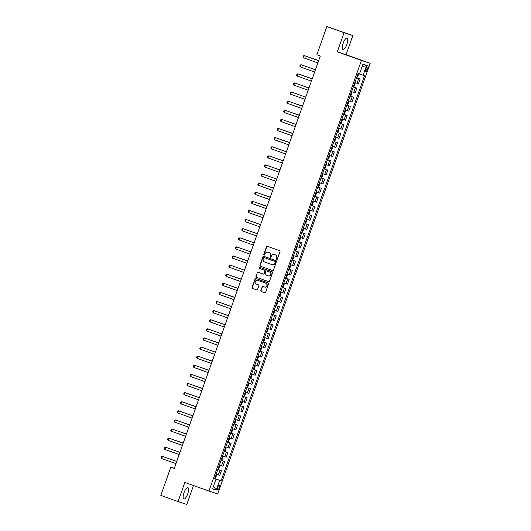 <?xml version="1.0" encoding="UTF-8"?>
<svg xmlns="http://www.w3.org/2000/svg" width="531" height="531" viewBox="0 0 531 531"><rect width="100%" height="100%" fill="white"/><g stroke="black" fill="none" stroke-linecap="round" stroke-linejoin="round"><path stroke-width="0.8" d="M276.651 259.566A0.531 0.504 -71.7 0 0 277.301 259.234L279.996 251.634A0.757 0.717 -71.7 0 0 279.571 250.678L267.392 246.331A0.757 0.717 -71.7 0 0 266.462 246.802L263.774 254.402A0.531 0.504 -71.7 0 0 264.08 255.072A0.531 0.504 -71.7 0 0 264.723 254.741L265.069 253.758A2.429 2.297 -71.7 0 1 268.042 252.238L269.058 252.603A2.429 2.297 -71.7 0 1 270.412 255.663L270.067 256.646A0.531 0.504 -71.7 0 0 270.372 257.323A0.531 0.504 -71.7 0 0 271.009 256.984L271.361 256.002A2.429 2.297 -71.7 0 1 274.335 254.488L275.35 254.847A2.429 2.297 -71.7 0 1 276.704 257.907L276.359 258.896A0.531 0.504 -71.7 0 0 276.651 259.566M187.689 493.963A6.027 1.945 109.6 0 0 187.868 487.67A6.027 1.945 109.6 0 0 183.998 492.741A6.027 1.945 109.6 0 0 183.819 499.027A6.027 1.945 109.6 0 0 187.689 493.963M346.882 44.405A6.027 1.945 109.6 0 0 347.062 38.119A6.027 1.945 109.6 0 0 343.192 43.19A6.027 1.945 109.6 0 0 343.013 49.476A6.027 1.945 109.6 0 0 346.882 44.405M219.17 487.909A2.476 0.796 109.6 0 0 219.243 485.327A2.476 0.796 109.6 0 0 217.65 487.412A2.476 0.796 109.6 0 0 217.577 489.987A2.476 0.796 109.6 0 0 219.17 487.909M260.827 290.59A0.757 0.717 -71.7 0 0 261.252 291.546L264.664 292.767A0.757 0.717 -71.7 0 0 265.6 292.289L268.586 283.853A0.757 0.717 -71.7 0 0 268.162 282.897L255.988 278.549A0.757 0.717 -71.7 0 0 255.053 279.021L252.066 287.463A0.757 0.717 -71.7 0 0 252.49 288.419L256.619 289.893A0.757 0.717 -71.7 0 0 257.548 289.415L258.823 285.804A0.757 0.717 -71.7 0 0 258.405 284.848L256.354 284.118A2.031 1.918 -71.7 0 1 255.219 281.583A2.031 1.918 -71.7 0 1 257.714 280.295L265.726 283.156A2.031 1.918 -71.7 0 1 266.867 285.691A2.031 1.918 -71.7 0 1 264.372 286.979L263.037 286.501A0.757 0.717 -71.7 0 0 262.108 286.979L261.066 290.669A0.757 0.717 -71.7 0 0 261.484 291.625L264.757 292.787M184.821 482.433L178.051 501.563L160.82 495.41L170.816 467.18L174.261 468.408L320.299 56.014L316.854 54.786L326.85 26.55L344.081 32.696L337.311 51.826L361.432 60.434L208.942 491.042L184.821 482.433M272.542 270.525A0.757 0.717 -71.7 0 0 273.472 270.047L276.459 261.61A0.757 0.717 -71.7 0 0 276.04 260.655L263.861 256.307A0.757 0.717 -71.7 0 0 262.931 256.778L259.944 265.221A0.757 0.717 -71.7 0 0 260.369 266.177L272.576 270.531M268.693 281.669L256.665 277.374A0.757 0.717 -71.7 0 1 256.241 276.419L257.283 272.728A0.757 0.717 -71.7 0 1 258.212 272.257L263.15 274.016A0.757 0.717 -71.7 0 0 264.08 273.545L264.929 271.149A0.757 0.717 -71.7 0 0 264.504 270.193L259.367 268.354A0.531 0.504 -71.7 0 1 259.068 267.69A0.531 0.504 -71.7 0 1 259.712 267.352A0.531 0.504 -71.7 0 0 259.712 267.352L272.098 271.772A0.757 0.717 -71.7 0 1 272.522 272.728L269.536 281.171A0.757 0.717 -71.7 0 1 268.62 281.649L268.606 281.642A0.757 0.717 -71.7 0 0 268.62 281.649M268.606 281.642L256.427 277.295A0.757 0.717 -71.7 0 1 256.008 276.339M366.317 67.663L365.753 69.269A2.396 0.77 109.6 0 0 365.68 71.765A2.396 0.77 109.6 0 0 367.22 69.753L367.784 68.147A2.396 0.77 109.6 0 0 367.857 65.652A2.396 0.77 109.6 0 0 366.317 67.663M361.432 60.434L370.18 63.322L217.697 493.936L208.942 491.042M361.963 66.979L366.596 65.393L362.952 64.191L359.467 74.028L358.04 73.557L214.584 478.663L216.011 479.135L214.597 478.61M366.596 65.393L363.111 75.229L359.494 73.962M214.637 478.511L221.088 480.814L364.545 75.701L363.111 75.229M221.088 480.814L219.655 480.336L216.17 490.173L212.526 488.971L216.011 479.135M337.311 51.826L346.059 54.713L352.836 35.59L344.081 32.696M352.836 35.59L326.85 26.55M178.051 501.563L186.799 504.45L193.496 485.533M346.059 54.713L370.18 63.322M174.294 468.322L170.816 467.18M215.931 479.108L214.617 478.564M356.547 77.772L360.098 79.039L356.527 77.825M354.847 82.564L358.425 83.779L360.098 79.039M353.321 86.878L356.872 88.153L353.301 86.931M351.622 91.671L355.199 92.885L356.872 88.153M350.095 95.992L353.646 97.259L350.075 96.045M348.396 100.777L351.973 101.992L353.646 97.259M346.869 105.098L350.427 106.366L346.849 105.151M345.17 109.884L348.748 111.098L350.427 106.366M343.643 114.205L347.201 115.473L343.623 114.258M341.944 118.99L345.522 120.212L347.201 115.473M340.417 123.311L343.975 124.579L340.398 123.365M338.725 128.104L342.296 129.318L343.975 124.579M337.192 132.418L340.749 133.686L337.172 132.471M335.499 137.21L339.07 138.425L340.749 133.686M333.966 141.525L337.524 142.799L333.946 141.578M332.273 146.317L335.844 147.532L337.524 142.799M330.74 150.631L334.298 151.906L330.727 150.685M329.047 155.424L332.618 156.638L334.298 151.906M327.514 159.745L331.072 161.012L327.501 159.798M325.822 164.53L329.393 165.745L331.072 161.012M324.295 168.851L327.846 170.119L324.275 168.904M322.596 173.637L326.173 174.852L327.846 170.119M321.069 177.958L324.62 179.226L321.049 178.011M319.37 182.744L322.948 183.965L324.62 179.226M317.843 187.065L321.394 188.332L317.823 187.118M316.144 191.857L319.722 193.072L321.394 188.332M314.617 196.171L318.175 197.439L314.598 196.224M312.918 200.964L316.496 202.178L318.175 197.439M311.392 205.278L314.949 206.552L311.372 205.331M309.692 210.07L313.27 211.285L314.949 206.552M308.166 214.385L311.724 215.659L308.146 214.444M306.473 219.177L310.044 220.392L311.724 215.659M304.94 223.498L308.498 224.766L304.92 223.551M303.247 228.284L306.818 229.498L308.498 224.766M301.714 232.605L305.272 233.872L301.694 232.658M300.022 237.39L303.593 238.611L305.272 233.872M298.488 241.711L302.046 242.979L298.468 241.764M296.796 246.497L300.367 247.718L302.046 242.979M295.263 250.818L298.82 252.086L295.249 250.871M293.57 255.61L297.141 256.825L298.82 252.086M292.043 259.925L295.594 261.192L292.023 259.978M290.344 264.717L293.922 265.931L295.594 261.192M288.818 269.031L292.369 270.306L288.798 269.084M287.118 273.823L290.696 275.038L292.369 270.306M285.592 278.144L289.143 279.412L285.572 278.198M283.893 282.93L287.47 284.145L289.143 279.412M282.366 287.251L285.917 288.519L282.346 287.304M280.667 292.037L284.244 293.251L285.917 288.519M279.14 296.358L282.698 297.625L279.12 296.411M277.441 301.143L281.018 302.365L282.698 297.625M275.914 305.464L279.472 306.732L275.894 305.517M274.215 310.257L277.793 311.471L279.472 306.732M272.688 314.571L276.246 315.839L272.668 314.624M270.996 319.363L274.567 320.578L276.246 315.839M269.463 323.678L273.02 324.945L269.443 323.731M267.77 328.47L271.341 329.685L273.02 324.945M266.237 332.784L269.794 334.059L266.217 332.837M264.544 337.577L268.115 338.791L269.794 334.059M263.011 341.898L266.569 343.165L262.998 341.951M261.318 346.683L264.889 347.898L266.569 343.165M259.785 351.004L263.343 352.272L259.772 351.057M258.093 355.79L261.67 357.005L263.343 352.272M256.566 360.111L260.117 361.379L256.546 360.164M254.867 364.897L258.444 366.118L260.117 361.379M253.34 369.218L256.891 370.485L253.32 369.271M251.641 374.01L255.219 375.225L256.891 370.485M250.114 378.324L253.665 379.592L250.094 378.377M248.415 383.116L251.993 384.331L253.665 379.592M246.888 387.431L250.446 388.705L246.869 387.484M245.189 392.223L248.767 393.438L250.446 388.705M243.663 396.538L247.22 397.812L243.643 396.597M241.963 401.33L245.541 402.544L247.22 397.812M240.437 405.651L243.994 406.919L240.417 405.704M238.744 410.436L242.315 411.651L243.994 406.919M237.211 414.757L240.769 416.025L237.191 414.811M235.518 419.543L239.089 420.758L240.769 416.025M233.985 423.864L237.543 425.132L233.965 423.917M232.293 428.65L235.864 429.871L237.543 425.132M230.759 432.971L234.317 434.239L230.746 433.024M229.067 437.763L232.638 438.978L234.317 434.239M227.534 442.077L231.091 443.345L227.52 442.131M225.841 446.87L229.412 448.084L231.091 443.345M224.314 451.184L227.865 452.458L224.294 451.237M222.615 455.976L226.193 457.191L227.865 452.458M221.088 460.297L224.64 461.565L221.069 460.35M219.389 465.083L222.967 466.298L224.64 461.565M217.863 469.404L221.414 470.672L217.843 469.457M216.163 474.19L219.741 475.404L221.414 470.672M215.951 479.042L219.655 480.336M216.17 490.173L213.562 486.057M276.784 259.593A0.531 0.504 -71.7 0 1 276.591 258.969L276.943 257.986A2.429 2.297 -71.7 0 0 275.589 254.926L275.35 254.847M274.474 254.535A2.429 2.297 -71.7 0 1 274.573 254.561L275.589 254.926M268.182 252.285A2.429 2.297 -71.7 0 1 268.281 252.318L269.297 252.683A2.429 2.297 -71.7 0 1 270.651 255.743L270.299 256.725A0.531 0.504 -71.7 0 0 270.498 257.343M267.544 246.384A0.757 0.717 -71.7 0 0 266.701 246.882L264.013 254.482A0.531 0.504 -71.7 0 0 264.206 255.099M264.013 256.36A0.757 0.717 -71.7 0 0 263.17 256.858L260.183 265.301A0.757 0.717 -71.7 0 0 260.602 266.257L272.629 270.544M275.237 262.055A0.531 0.504 -71.7 0 0 274.939 261.391L264.252 257.575A0.531 0.504 -71.7 0 0 263.602 257.907L263.23 258.942A2.429 2.297 -71.7 0 0 264.591 262.002L271.892 264.611A2.429 2.297 -71.7 0 0 274.866 263.097L275.47 262.135A0.531 0.504 -71.7 0 0 275.177 261.464L274.939 261.391M264.484 257.654L264.478 257.648A0.531 0.504 -71.7 0 0 264.465 257.641A0.531 0.504 -71.7 0 1 264.484 257.654L275.177 261.464M271.991 264.644L272.131 264.69A2.429 2.297 -71.7 0 0 275.104 263.17L274.866 263.097M275.47 262.135L275.104 263.17M256.241 276.419L257.283 272.728M258.365 272.31A0.757 0.717 -71.7 0 0 257.522 272.808M263.403 274.102L263.389 274.096A0.757 0.717 -71.7 0 0 264.319 273.624L265.168 271.228A0.757 0.717 -71.7 0 0 264.743 270.272L259.367 268.354M259.885 267.412A0.531 0.504 -71.7 0 0 259.599 268.434M268.274 275.848A2.031 1.918 -71.7 0 0 270.77 274.56A2.031 1.918 -71.7 0 0 269.629 272.018L266.808 271.009A0.757 0.717 -71.7 0 0 265.878 271.487L265.029 273.883A0.757 0.717 -71.7 0 0 265.454 274.839L268.274 275.848M268.361 275.874L268.513 275.928A2.031 1.918 -71.7 0 0 271.009 274.633A2.031 1.918 -71.7 0 0 269.867 272.098L269.629 272.018M267.047 271.089L267.027 271.082A0.757 0.717 -71.7 0 0 267.013 271.082A0.757 0.717 -71.7 0 1 267.047 271.089L269.867 272.098M263.184 286.554A0.757 0.717 -71.7 0 0 262.341 287.052L261.066 290.669M264.458 287.005L264.611 287.059A2.031 1.918 -71.7 0 0 267.106 285.771A2.031 1.918 -71.7 0 0 265.965 283.229L265.726 283.156M257.867 280.341A2.031 1.918 -71.7 0 1 257.947 280.368L265.965 283.229M256.134 278.602A0.757 0.717 -71.7 0 0 255.292 279.1L252.305 287.536A0.757 0.717 -71.7 0 0 252.729 288.499L256.705 289.913M356.659 77.44L357.609 76.942L358.385 74.752L357.954 73.796M356.898 77.499L357.954 73.789M357.104 76.039L357.416 75.163M318.686 60.567L310.19 57.693M318.68 60.58L310.018 57.633M317.857 62.904L303.546 57.799L303.022 56.99L303.413 55.901L304.323 55.616L318.633 60.713M303.546 57.799L304.323 55.616L318.633 60.72M354.94 82.975L355.159 83.858L354.383 86.049L353.673 86.606L354.947 82.995M353.878 85.146L354.19 84.27M306.792 66.74L315.454 69.687L306.964 66.806M351.714 92.082L351.934 92.965L351.157 95.155L350.447 95.713L351.721 92.109M350.652 94.252L350.964 93.376M303.566 75.847L312.235 78.794L303.739 75.913M348.495 101.189L348.708 102.078L347.931 104.262L347.221 104.819L348.495 101.215M347.433 103.359L347.739 102.483M309.009 87.894L300.513 85.02M309.009 87.9L300.34 84.96M300.32 66.906L299.796 66.096L300.188 65.008L301.097 64.722L315.414 69.82L301.097 64.722L300.32 66.906L314.631 72.017M297.101 76.013L296.57 75.21L296.962 74.114L297.871 73.829L312.188 78.927L297.871 73.829L297.101 76.013L311.405 81.124M308.186 90.23L293.875 85.119L293.351 84.316L293.736 83.221L294.645 82.936L308.962 88.033M293.875 85.119L294.645 82.936L308.956 88.046M345.269 110.295L345.482 111.185L344.705 113.368L343.763 113.866M343.975 113.939L345.269 110.322M344.207 112.466L344.513 111.596M290.649 94.233L290.125 93.423L290.51 92.328L291.844 92.182L305.737 97.14L291.419 92.042L290.649 94.233L304.96 99.337M342.044 119.409L342.256 120.291L341.486 122.475L340.769 123.033L342.05 119.429M340.982 121.579L341.287 120.703M302.557 106.107L294.061 103.233M302.557 106.12L293.889 103.173M338.818 128.515L339.03 129.398L338.26 131.582L337.543 132.139L338.824 128.535M337.756 130.686L338.061 129.81M299.338 115.214L290.835 112.34M299.331 115.227L290.663 112.28M334.085 141.193L335.034 140.695L335.804 138.505L335.373 137.549M334.318 141.253L335.38 137.542M334.53 139.792L334.842 138.916M332.366 146.729L332.579 147.611L331.809 149.802L330.859 150.3M331.078 150.373L332.373 146.748M331.304 148.899L331.616 148.023M284.218 130.493L292.88 133.44L284.39 130.56M327.853 159.479L328.928 155.762L329.359 156.725L328.583 158.908L327.634 159.406M328.078 158.006L328.39 157.13M280.992 139.6L289.654 142.547L281.164 139.666M301.734 108.443L287.424 103.339L286.899 102.529L287.284 101.434L288.194 101.149L302.511 106.246M287.424 103.339L288.194 101.149L302.504 106.26M284.198 112.446L283.673 111.636L284.058 110.548L285.399 110.402L299.285 115.36L284.974 110.262L284.198 112.446L298.508 117.55M295.282 126.663L280.972 121.553L280.448 120.743L280.833 119.654L281.749 119.369L296.059 124.466M280.972 121.553L281.749 119.369L296.059 124.473M277.746 130.659L277.222 129.849L277.607 128.761L278.523 128.475L292.833 133.573L278.523 128.475L277.746 130.659L292.057 135.77M274.52 139.766L273.996 138.963L274.381 137.868L275.297 137.582L289.607 142.68L275.297 137.582L274.52 139.766L288.831 144.877M325.915 164.942L326.134 165.831L325.357 168.015L324.647 168.573L325.921 164.968M324.853 167.112L325.164 166.243M286.435 151.647L277.939 148.773M286.428 151.654L277.766 148.713M271.295 148.872L270.77 148.069L271.155 146.974L272.071 146.689L286.382 151.786L272.071 146.689L271.295 148.872L285.605 153.983M322.689 174.055L322.908 174.938L322.131 177.122L321.421 177.679L322.695 174.075M321.627 176.219L321.939 175.349M283.209 160.754L274.713 157.88M283.202 160.767L274.54 157.82M268.069 157.986L267.544 157.176L267.936 156.081L269.27 155.935L283.156 160.893L268.845 155.795L268.069 157.986L282.379 163.09M319.463 183.162L319.682 184.045L318.905 186.228L318.195 186.786L319.47 183.182M318.401 185.332L318.713 184.456M279.983 169.86L271.487 166.986M279.983 169.874L271.314 166.926M279.153 172.197L264.843 167.092L264.319 166.283L264.71 165.187L265.619 164.902L279.937 170M264.843 167.092L265.619 164.902L279.93 170.013M316.237 192.268L316.456 193.151L315.68 195.335L314.969 195.899L316.244 192.288M315.175 194.439L315.487 193.563M261.624 176.199L261.093 175.389L261.484 174.301L262.818 174.155L276.711 179.113L262.394 174.015L261.624 176.199L275.934 181.303M311.511 204.946L312.454 204.448L313.23 202.258L312.799 201.302M311.743 205.006L312.799 201.295M311.956 203.546L312.261 202.669M264.863 185.14L273.531 188.087L265.035 185.206M272.708 190.417L258.398 185.306L257.874 184.496L258.258 183.407L259.168 183.122L273.485 188.22M258.398 185.306L259.168 183.122L273.478 188.226M309.792 210.482L310.004 211.365L309.234 213.555L308.285 214.053M308.498 214.126L309.799 210.502M308.73 212.652L309.035 211.776M261.637 194.246L270.306 197.193L261.81 194.313M255.172 194.412L254.648 193.609L255.033 192.514L255.942 192.229L270.259 197.326L255.942 192.229L255.172 194.412L269.482 199.523M306.566 219.588L306.779 220.478L306.009 222.662L305.292 223.219L306.573 219.615M305.504 221.759L305.81 220.883M258.411 203.353L267.08 206.3L258.584 203.419M303.34 228.695L303.553 229.584L302.783 231.768L302.066 232.326L303.347 228.722M302.278 230.866L302.59 229.996M263.861 215.4L255.365 212.526M263.854 215.407L255.185 212.466M300.115 237.808L300.327 238.691L299.557 240.875L298.84 241.432L300.121 237.828M299.053 239.972L299.365 239.103M296.889 246.915L297.108 247.798L296.331 249.982L295.621 250.539L296.895 246.935M295.827 249.085L296.139 248.209M257.409 233.613L248.913 230.739M257.402 233.627L248.74 230.68M293.663 256.022L293.882 256.904L293.105 259.088L292.156 259.593M292.375 259.666L293.67 256.042M292.601 258.192L292.913 257.316M288.93 268.699L289.88 268.201L290.656 266.011L290.225 265.055M289.375 267.299L289.687 266.423M242.289 248.893L250.951 251.84L242.461 248.959M287.211 274.235L287.43 275.118L286.654 277.308L285.943 277.866L287.218 274.255M286.149 276.405L286.461 275.529M239.063 258L247.731 260.947L239.235 258.066M283.985 283.342L284.204 284.231L283.428 286.415L282.718 286.972L283.992 283.368M282.923 285.512L283.235 284.636M280.766 292.448L280.979 293.338L280.202 295.521L279.492 296.079L280.766 292.475M279.704 294.619L280.01 293.749M241.28 279.153L232.784 276.279M241.28 279.167L232.611 276.22M276.246 305.199L277.54 301.562L277.753 302.444L276.976 304.628L276.034 305.126M276.478 303.725L276.784 302.856M274.315 310.668L274.527 311.551L273.757 313.735L273.04 314.292L274.321 310.688M273.253 312.839L273.558 311.962M234.828 297.367L226.332 294.493M234.828 297.38L226.16 294.433M271.089 319.775L271.301 320.658L270.531 322.848L269.814 323.406L271.095 319.795M270.027 321.945L270.332 321.069M267.863 328.881L268.075 329.764L267.305 331.955L266.589 332.512L267.87 328.901M266.801 331.052L267.113 330.176M228.383 315.587L219.887 312.713M228.376 315.593L219.708 312.646M264.637 337.988L264.85 338.878L264.08 341.061L263.363 341.619L264.644 338.015M263.575 340.159L263.887 339.282M216.489 321.753L225.151 324.7L216.661 321.819M261.411 347.095L261.63 347.984L260.854 350.168L260.144 350.725L261.418 347.121M260.349 349.265L260.661 348.396M258.185 356.201L258.405 357.091L257.628 359.275L256.918 359.832L258.192 356.228M257.123 358.372L257.435 357.502M218.706 342.907L210.21 340.032M218.699 342.92L210.037 339.973M254.96 365.315L255.179 366.198L254.402 368.381L253.46 368.886M253.672 368.952L254.966 365.335M253.898 367.485L254.21 366.609M251.734 374.421L251.953 375.304L251.176 377.488L250.466 378.052L251.74 374.441M250.672 376.592L250.984 375.716M212.254 361.12L203.758 358.246M212.254 361.133L203.585 358.186M266.257 208.63L251.946 203.519L251.422 202.716L251.807 201.621L252.716 201.335L267.033 206.433M251.946 203.519L252.716 201.335L267.027 206.446M248.72 212.626L248.196 211.823L248.581 210.727L249.497 210.442L263.807 215.54L249.497 210.442L248.72 212.626L263.031 217.737M245.495 221.739L244.97 220.929L245.355 219.834L246.271 219.549L260.582 224.646L246.271 219.549L245.495 221.739L259.805 226.843M256.579 235.95L242.269 230.846L241.744 230.036L242.129 228.941L243.045 228.655L257.356 233.753M242.269 230.846L243.045 228.655L257.356 233.766M239.043 239.952L238.519 239.142L238.904 238.054L240.244 237.908L254.13 242.866L239.82 237.769L239.043 239.952L253.353 245.056M250.128 254.17L235.817 249.059L235.293 248.249L235.684 247.161L236.594 246.875L250.904 251.973M235.817 249.059L236.594 246.875L250.904 251.979M232.591 258.166L232.067 257.362L232.459 256.267L233.368 255.982L247.685 261.079L233.368 255.982L232.591 258.166L246.902 263.276M243.676 272.383L229.372 267.272L228.841 266.469L229.233 265.374L230.142 265.088L244.459 270.186M229.372 267.272L230.142 265.088L244.452 270.199M226.146 276.385L225.622 275.576L226.007 274.481L227.341 274.335L241.233 279.293L226.916 274.195L226.146 276.385L240.457 281.49M237.231 290.596L222.92 285.492L222.396 284.682L222.781 283.587L223.69 283.302L238.007 288.399M222.92 285.492L223.69 283.302L238.001 288.413M234.005 299.703L219.695 294.599L219.17 293.789L219.555 292.694L220.465 292.415L234.782 297.506M219.695 294.599L220.465 292.415L234.775 297.519M216.469 303.705L215.944 302.896L216.329 301.807L217.67 301.661L231.556 306.619L217.245 301.522L216.469 303.705L230.779 308.81M227.553 317.923L213.243 312.812L212.719 312.002L213.104 310.914L214.02 310.628L228.33 315.726M213.243 312.812L214.02 310.628L228.33 315.733M210.017 321.919L209.493 321.116L209.878 320.02L210.794 319.735L225.104 324.833L210.794 319.735L210.017 321.919L224.328 327.03M221.102 336.136L206.791 331.025L206.267 330.222L206.652 329.127L207.568 328.842L221.878 333.939M206.791 331.025L207.568 328.842L221.878 333.953M203.565 340.139L203.041 339.329L203.433 338.234L204.767 338.088L218.653 343.046L204.342 337.948L203.565 340.139L217.876 345.243M200.34 349.245L199.815 348.436L200.207 347.34L201.116 347.055L215.433 352.153L201.116 347.055L200.34 349.245L214.65 354.35M197.12 358.352L196.589 357.542L196.981 356.454L198.315 356.308L212.208 361.266L197.89 356.168L197.12 358.352L211.424 363.456M248.515 383.528L248.727 384.411L247.95 386.601L247.24 387.159L248.515 383.548M247.446 385.698L247.758 384.822M200.36 367.293L209.028 370.24L200.532 367.359M193.895 367.459L193.37 366.649L193.755 365.56L194.665 365.275L208.982 370.372L194.665 365.275L193.895 367.459L208.205 372.57M245.289 392.635L245.501 393.517L244.725 395.708L244.014 396.265L245.289 392.655M244.227 394.805L244.532 393.929M197.134 376.399L205.802 379.346L197.306 376.466M204.979 381.676L190.669 376.565L190.144 375.756L190.529 374.667L191.439 374.382L205.756 379.479M190.669 376.565L191.439 374.382L205.749 379.486M242.063 401.741L242.275 402.631L241.505 404.814L240.556 405.312M240.769 405.385L242.07 401.768M241.001 403.912L241.306 403.036M193.908 385.506L202.576 388.453L194.08 385.572M201.753 390.783L187.443 385.672L186.919 384.869L187.304 383.774L188.213 383.488L202.53 388.586M187.443 385.672L188.213 383.488L202.523 388.599M237.543 414.492L238.837 410.848L239.05 411.737L238.28 413.921L237.33 414.419M237.775 413.018L238.08 412.149M198.528 399.889L184.217 394.779L183.693 393.975L184.078 392.88L184.994 392.595L199.304 397.692M184.217 394.779L184.994 392.595L199.298 397.706M235.611 419.961L235.824 420.844L235.054 423.028L234.337 423.585L235.618 419.981M234.549 422.125L234.861 421.256M196.131 406.66L187.635 403.786M196.125 406.673L187.456 403.726M180.991 403.892L180.467 403.082L180.852 401.987L182.193 401.841L196.078 406.799L181.768 401.702L180.991 403.892L195.302 408.996M232.386 429.068L232.598 429.951L231.828 432.134L231.111 432.692L232.392 429.088M231.324 431.238L231.635 430.362M192.906 415.766L184.41 412.892M192.899 415.78L184.237 412.833M177.766 412.999L177.241 412.189L177.626 411.094L178.542 410.808L192.853 415.906L178.542 410.808L177.766 412.999L192.076 418.103M229.16 438.175L229.379 439.057L228.602 441.241L227.892 441.805L229.166 438.194M228.098 440.345L228.41 439.469M189.68 424.873L181.184 421.999M189.673 424.886L181.011 421.939M174.54 422.105L174.015 421.295L174.4 420.207L175.741 420.061L189.627 425.019L175.316 419.921L174.54 422.105L188.85 427.209M225.934 447.281L226.153 448.164L225.376 450.354L224.666 450.912L225.94 447.301M224.872 449.452L225.184 448.576M177.785 431.046L186.447 433.993L177.958 431.112M171.314 431.212L170.79 430.402L171.174 429.313L172.09 429.028L186.401 434.126L172.09 429.028L171.314 431.212L185.624 436.323M222.708 456.388L222.927 457.271L222.15 459.461L221.44 460.019L222.715 456.408M221.646 458.558L221.958 457.682M174.56 440.153L183.222 443.1L174.732 440.219M182.398 445.429L168.088 440.318L167.564 439.515L167.955 438.42L168.865 438.135L183.175 443.232M168.088 440.318L168.865 438.135L183.175 443.239M219.482 465.495L219.701 466.384L218.925 468.568L217.982 469.065M218.195 469.138L219.489 465.521M218.42 467.665L218.732 466.789M164.862 449.425L164.338 448.622L164.729 447.527L165.639 447.241L179.956 452.339L165.639 447.241L164.862 449.425L179.173 454.536M216.256 474.601L216.475 475.491L215.699 477.674L214.989 478.232L216.263 474.628M215.194 476.772L215.506 475.902M175.953 463.643L161.643 458.538L161.112 457.729L161.504 456.633L162.413 456.348L176.73 461.446M161.643 458.538L162.413 456.348L176.723 461.459M356.991 83.307L358.671 78.568M353.765 92.414L355.445 87.675M350.54 101.521L352.219 96.788M347.314 110.627L348.993 105.895M344.088 119.734L345.767 115.001M340.862 128.847L342.541 124.108M337.643 137.954L339.316 133.215M334.417 147.06L336.09 142.321M331.191 156.167L332.864 151.428M327.966 165.274L329.645 160.541M324.74 174.38L326.419 169.648M321.514 183.487L323.193 178.755M318.288 192.6L319.967 187.861M315.062 201.707L316.741 196.968M311.836 210.814L313.516 206.074M308.611 219.92L310.29 215.188M305.391 229.027L307.064 224.294M302.166 238.134L303.838 233.401M298.94 247.24L300.612 242.508M295.714 256.354L297.393 251.614M292.488 265.46L294.167 260.721M289.262 274.567L290.942 269.828M286.036 283.673L287.716 278.941M282.811 292.78L284.49 288.048M279.585 301.887L281.264 297.154M276.359 311L278.038 306.261M273.14 320.107L274.812 315.368M269.914 329.213L271.587 324.474M266.688 338.32L268.361 333.581M263.462 347.427L265.135 342.694M260.236 356.533L261.916 351.801M257.011 365.64L258.69 360.907M253.785 374.753L255.464 370.014M250.559 383.86L252.238 379.121M247.333 392.967L249.012 388.227M244.107 402.073L245.787 397.334M240.882 411.18L242.561 406.447M237.662 420.286L239.335 415.554M234.436 429.393L236.109 424.661M231.211 438.506L232.883 433.767M227.985 447.613L229.664 442.874M224.759 456.72L226.438 451.981M221.533 465.826L223.212 461.094M218.307 474.933L219.987 470.2M366.33 67.629L367.784 68.147M365.766 69.229L367.22 69.753M289.169 268.759L290.444 265.148"/></g></svg>
